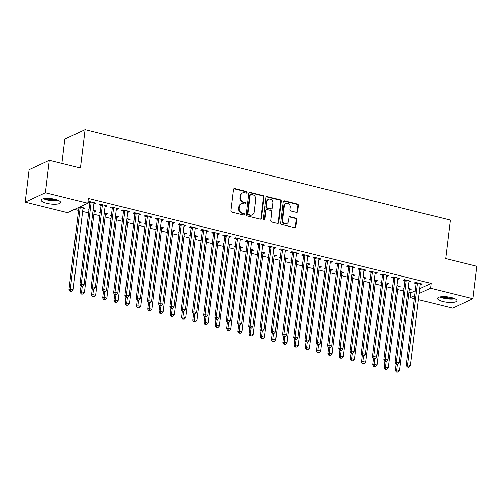 <?xml version="1.0" encoding="UTF-8"?>
<svg xmlns="http://www.w3.org/2000/svg" width="502" height="502" viewBox="0 0 502 502"><rect width="100%" height="100%" fill="white"/><g stroke="black" fill="none" stroke-linecap="round" stroke-linejoin="round"><path stroke-width="0.75" d="M247.053 192.454A0.866 0.759 65 0 0 246.375 191.438L234.641 188.526A1.236 1.086 65 0 0 233.392 189.436L230.826 210.664A1.236 1.086 65 0 0 231.786 212.12L243.52 215.025A0.866 0.759 65 0 0 244.399 214.392A0.866 0.759 65 0 0 243.721 213.375L242.202 212.999A3.953 3.476 65 0 1 239.128 208.349L239.341 206.579A3.953 3.476 65 0 1 241.205 203.868A3.953 3.476 65 0 1 243.332 203.68L244.85 204.057A0.866 0.759 65 0 0 245.051 202.406L243.533 202.03A3.953 3.476 65 0 1 240.452 197.38L240.665 195.611A3.953 3.476 65 0 1 242.535 192.9A3.953 3.476 65 0 1 244.656 192.712L246.175 193.088A0.866 0.759 65 0 0 247.053 192.454M246.338 193.107A0.866 0.759 65 0 0 245.829 191.689L234.095 188.783A1.236 1.086 65 0 0 233.725 188.758M243.683 215.044A0.866 0.759 65 0 0 243.175 213.626L241.657 213.25L242.202 212.999M245.014 204.076A0.866 0.759 65 0 0 244.505 202.657L242.987 202.281L243.533 202.03M442.959 301.539A9.827 2.717 6.9 0 1 437.468 298.37A9.827 2.717 6.9 0 1 451.48 297.567A9.827 2.717 6.9 0 1 456.971 300.729A9.827 2.717 6.9 0 1 442.959 301.539M46.592 203.323A9.827 2.717 6.9 0 1 41.101 200.154A9.827 2.717 6.9 0 1 55.12 199.35A9.827 2.717 6.9 0 1 60.61 202.513A9.827 2.717 6.9 0 1 46.592 203.323M296.431 212.402A1.236 1.086 65 0 0 297.68 211.499L298.401 205.544A1.236 1.086 65 0 0 297.441 204.088L284.408 200.856A1.236 1.086 65 0 0 283.159 201.766L280.587 222.995A1.236 1.086 65 0 0 281.553 224.45L294.586 227.676A1.236 1.086 65 0 0 295.835 226.772L296.701 219.575A1.236 1.086 65 0 0 295.741 218.125L290.162 216.745A1.236 1.086 65 0 0 288.914 217.648L288.487 221.219A3.307 2.905 65 0 1 286.924 223.484A3.307 2.905 65 0 1 283.831 222.951A3.307 2.905 65 0 1 282.576 219.75L284.264 205.776A3.307 2.905 65 0 1 285.826 203.511A3.307 2.905 65 0 1 288.92 204.044A3.307 2.905 65 0 1 290.175 207.238L289.892 209.566A1.236 1.086 65 0 0 290.853 211.022L296.431 212.402M419.735 288.706L431.13 283.398L88.333 198.459L87.75 203.266L67.525 212.679L25.1 202.168L45.324 192.749L87.75 203.266M431.13 283.398L430.547 288.204L472.972 298.721L452.748 308.134L418.411 299.625M25.1 202.168L29.028 169.726L49.252 160.307L80.42 168.032L85.076 129.579L450.382 220.102L445.726 258.549L476.9 266.273L472.972 298.721M49.252 160.307L45.324 192.749M264.046 197.029A1.236 1.086 65 0 0 263.086 195.579L250.052 192.348A1.236 1.086 65 0 0 248.804 193.251L246.231 214.48A1.236 1.086 65 0 0 247.197 215.935L260.231 219.167A1.236 1.086 65 0 0 261.479 218.257L264.046 197.029L263.5 197.286A1.236 1.086 65 0 0 262.54 195.83L249.507 192.599A1.236 1.086 65 0 0 249.13 192.573M267.227 196.602L280.26 199.834A1.236 1.086 65 0 1 281.227 201.283L278.654 222.518A1.236 1.086 65 0 1 277.405 223.421L271.827 222.041A1.236 1.086 65 0 1 270.867 220.585L271.908 211.976A1.236 1.086 65 0 0 270.948 210.526L267.246 209.604A1.236 1.086 65 0 0 265.997 210.514L264.918 219.474A0.866 0.759 65 0 1 263.368 219.092L265.978 197.506A1.236 1.086 65 0 1 267.227 196.602L266.681 196.859L279.714 200.085L280.26 199.834M85.076 129.579L64.852 138.998L61.897 163.439M408.986 281.716L409.707 281.892L411.075 281.258L404.317 279.583L402.955 280.223L404.775 280.668M392.821 284.935L392.024 285.312L392.752 285.494M398.055 286.805L398.776 286.981L398.889 286.033M396.931 285.55L400.138 286.347L398.776 286.981M386.477 276.138L387.199 276.313L388.567 275.68L381.815 274.004L380.447 274.644L382.267 275.096M370.313 279.363L369.516 279.733L370.244 279.915M375.546 281.227L376.268 281.402L376.381 280.461M374.423 279.972L377.636 280.769L376.268 281.402M363.975 270.559L364.69 270.741L366.058 270.101L359.306 268.432L357.939 269.066L359.758 269.518M347.804 273.785L347.007 274.155L347.735 274.337M353.038 275.648L353.759 275.83L353.872 274.883M351.915 274.399L355.127 275.19L353.759 275.83M341.467 264.981L342.182 265.163L343.55 264.523L336.798 262.853L335.43 263.487L337.25 263.939M325.296 268.206L324.499 268.576L325.227 268.758M330.536 270.076L331.251 270.252L331.364 269.304M329.406 268.821L332.619 269.612L331.251 270.252M318.958 259.408L319.674 259.584L321.042 258.95L314.29 257.275L312.922 257.909L314.741 258.361M302.788 262.628L301.991 262.998L302.719 263.18M308.027 264.498L308.743 264.673L308.855 263.726M306.904 263.243L310.11 264.039L308.743 264.673M296.45 253.83L297.165 254.006L298.533 253.372L291.781 251.697L290.413 252.337L292.233 252.782M280.279 257.049L279.482 257.426L280.21 257.601M285.519 258.919L286.234 259.095L286.347 258.147M284.396 257.664L287.602 258.461L286.234 259.095M273.941 248.252L274.657 248.427L276.025 247.793L269.273 246.118L267.905 246.758L269.725 247.21M257.771 251.477L256.974 251.847L257.708 252.029M263.01 253.341L263.726 253.516L263.839 252.575M261.887 252.086L265.094 252.882L263.726 253.516M251.433 242.673L252.148 242.855L253.516 242.215L246.764 240.546L245.396 241.18L247.222 241.631M235.262 245.898L234.465 246.269L235.2 246.451M240.502 247.762L241.217 247.944L241.33 246.997M239.379 246.513L242.585 247.304L241.217 247.944M228.925 237.095L229.64 237.277L231.008 236.637L224.256 234.967L222.888 235.601L224.714 236.053M212.754 240.32L211.957 240.69L212.691 240.872M217.993 242.19L218.709 242.366L218.828 241.418M216.87 240.935L220.077 241.726L218.709 242.366M206.416 231.522L207.131 231.698L208.499 231.064L201.748 229.389L200.38 230.023L202.206 230.474M190.245 234.741L189.449 235.112L190.183 235.294M195.485 236.611L196.2 236.787L196.32 235.84M194.362 235.356L197.568 236.153L196.2 236.787M183.908 225.944L184.629 226.12L185.991 225.486L179.239 223.81L177.877 224.444L179.697 224.896M167.743 229.163L166.94 229.539L167.674 229.715M172.977 231.033L173.692 231.209L173.811 230.261M171.853 229.778L175.06 230.575L173.692 231.209M161.399 220.365L162.121 220.541L163.483 219.907L156.731 218.232L155.369 218.872L157.189 219.324M145.235 223.591L144.432 223.961L145.166 224.143M150.468 225.454L151.19 225.63L151.303 224.689M149.345 224.199L152.552 224.996L151.19 225.63M138.891 214.787L139.612 214.969L140.98 214.329L134.222 212.653L132.861 213.294L134.68 213.745M122.726 218.012L121.93 218.383L122.657 218.565M127.96 219.876L128.681 220.058L128.794 219.11M126.837 218.627L130.043 219.418L128.681 220.058M116.382 209.208L117.104 209.39L118.472 208.75L111.72 207.081L110.352 207.715L112.172 208.167M100.218 212.434L99.421 212.804L100.149 212.986M105.451 214.304L106.173 214.48L106.286 213.532M104.328 213.049L107.535 213.839L106.173 214.48M93.88 203.636L94.596 203.812L95.964 203.178L89.212 201.503L87.888 202.118M87.888 202.149L89.663 202.588M82.943 208.725L83.665 208.901L83.778 207.953M79.799 206.968L85.033 208.267L83.665 208.901M408.979 292.34L410.906 292.817L415.298 290.771M74.465 209.447L78.55 210.463M82.617 211.467L88.565 212.942M93.868 214.26L99.816 215.728M105.119 217.046L111.074 218.521M116.376 219.832L122.325 221.307M127.627 222.624L133.582 224.099M138.885 225.411L144.833 226.885M150.136 228.203L156.084 229.671M161.393 230.989L167.342 232.464M172.644 233.775L178.593 235.25M183.901 236.567L189.85 238.042M195.152 239.354L201.101 240.828M206.41 242.146L212.359 243.614M217.661 244.932L223.61 246.407M228.912 247.718L234.867 249.193M240.169 250.511L246.118 251.985M251.42 253.297L257.375 254.771M262.678 256.089L268.626 257.557M273.929 258.875L279.884 260.35M285.186 261.661L291.135 263.136M296.437 264.454L302.386 265.928M307.695 267.24L313.643 268.714M318.946 270.032L324.894 271.507M330.203 272.818L336.152 274.293M341.454 275.604L347.403 277.079M352.711 278.397L358.66 279.871M363.963 281.183L369.911 282.657M375.214 283.975L381.169 285.45M386.471 286.761L392.42 288.236M397.722 289.547L403.677 291.022M88.961 209.648L88.164 210.018L88.898 210.2M94.2 211.511L94.916 211.687L95.035 210.746M93.077 210.256L96.284 211.053L94.916 211.687M105.131 206.422L105.847 206.598L107.215 205.964L100.463 204.289L99.095 204.929L100.921 205.381M111.469 215.22L110.672 215.596L111.406 215.772M116.709 217.09L117.424 217.266L117.537 216.318M115.585 215.835L118.792 216.632L117.424 217.266M127.64 212.001L128.355 212.177L129.723 211.543L122.971 209.867L121.603 210.501L123.429 210.953M133.978 220.798L133.181 221.169L133.915 221.351M139.217 222.668L139.932 222.844L140.045 221.897M138.094 221.413L141.3 222.21L139.932 222.844M150.148 217.579L150.864 217.755L152.231 217.121L145.48 215.446L144.112 216.08L145.931 216.531M156.486 226.377L155.689 226.747L156.417 226.929M161.726 228.247L162.441 228.423L162.554 227.475M160.602 226.992L163.809 227.782L162.441 228.423M172.657 223.152L173.372 223.334L174.74 222.693L167.988 221.024L166.62 221.658L168.44 222.11M178.994 231.955L178.197 232.326L178.925 232.508M184.234 233.819L184.949 234.001L185.062 233.053M183.105 232.57L186.317 233.361L184.949 234.001M195.165 228.73L195.88 228.912L197.248 228.272L190.496 226.597L189.128 227.237L190.948 227.688M201.503 237.534L200.706 237.904L201.434 238.086M206.742 239.398L207.458 239.573L207.571 238.632M205.613 238.143L208.826 238.939L207.458 239.573M217.673 234.308L218.389 234.484L219.757 233.85L213.005 232.175L211.637 232.815L213.457 233.267M224.011 243.106L223.214 243.483L223.942 243.658M229.245 244.976L229.966 245.152L230.079 244.204M228.121 243.721L231.334 244.518L229.966 245.152M240.182 239.887L240.897 240.063L242.265 239.429L235.513 237.753L234.145 238.387L235.965 238.839M246.52 248.685L245.723 249.055L246.451 249.237M251.753 250.554L252.475 250.73L252.588 249.783M250.63 249.299L253.836 250.096L252.475 250.73M262.684 245.465L263.406 245.641L264.774 245.007L258.015 243.332L256.654 243.966L258.474 244.418M269.028 254.263L268.231 254.633L268.959 254.815M274.261 256.133L274.983 256.309L275.096 255.361M273.138 254.878L276.345 255.669L274.983 256.309M285.192 251.038L285.914 251.22L287.276 250.58L280.524 248.91L279.162 249.544L280.982 249.996M291.536 259.841L290.733 260.212L291.467 260.394M296.77 261.705L297.491 261.887L297.604 260.94M295.647 260.456L298.853 261.247L297.491 261.887M307.701 256.616L308.423 256.798L309.784 256.158L303.032 254.489L301.671 255.123L303.49 255.574M314.045 265.42L313.242 265.79L313.976 265.972M319.278 267.284L319.994 267.459L320.113 266.518M318.155 266.029L321.362 266.826L319.994 267.459M330.209 262.195L330.931 262.37L332.293 261.737L325.541 260.061L324.173 260.701L325.999 261.153M336.547 270.992L335.75 271.369L336.484 271.551M341.787 272.862L342.502 273.038L342.621 272.09M340.663 271.607L343.87 272.404L342.502 273.038M352.718 267.773L353.433 267.949L354.801 267.315L348.049 265.64L346.681 266.28L348.507 266.725M359.055 276.571L358.259 276.941L358.993 277.123M364.295 278.441L365.01 278.616L365.13 277.669M363.172 277.186L366.378 277.982L365.01 278.616M375.226 273.352L375.942 273.527L377.309 272.893L370.558 271.218L369.19 271.852L371.016 272.304M381.564 282.149L380.767 282.519L381.501 282.701M386.804 284.019L387.519 284.195L387.632 283.247M385.68 282.764L388.887 283.561L387.519 284.195M397.735 278.924L398.45 279.106L399.818 278.466L393.066 276.797L391.698 277.43L393.524 277.882M404.072 287.728L403.275 288.098L404.01 288.28M409.312 289.591L410.027 289.773L410.14 288.826M408.189 288.343L411.395 289.133L410.027 289.773M420.243 284.502L420.958 284.684L422.326 284.044L415.574 282.375L414.206 283.009L416.026 283.461M414.345 298.621L410.322 297.623L414.715 295.578M419.151 293.513L430.547 288.204M410.906 292.817L410.322 297.623M94.596 203.812L94.709 202.864M105.847 206.598L105.966 205.651M117.104 209.39L117.217 208.443M128.355 212.177L128.474 211.229M139.612 214.969L139.725 214.021M150.864 217.755L150.976 216.808M162.121 220.541L162.234 219.594M173.372 223.334L173.485 222.386M184.629 226.12L184.742 225.172M195.88 228.912L195.993 227.964M207.131 231.698L207.251 230.751M218.389 234.484L218.502 233.543M229.64 237.277L229.759 236.329M240.897 240.063L241.01 239.115M252.148 242.855L252.268 241.908M263.406 245.641L263.519 244.694M274.657 248.427L274.776 247.486M285.914 251.22L286.027 250.272M297.165 254.006L297.278 253.058M308.423 256.798L308.535 255.851M319.674 259.584L319.787 258.637M330.931 262.37L331.044 261.429M342.182 265.163L342.295 264.215M353.433 267.949L353.552 267.001M364.69 270.741L364.803 269.794M375.942 273.527L376.061 272.58M387.199 276.313L387.312 275.372M398.45 279.106L398.569 278.158M409.707 281.892L409.82 280.944M420.958 284.684L421.071 283.737M242.535 192.9L241.983 193.151A3.953 3.476 65 0 0 240.119 195.862L240.665 195.611M242.987 202.281A3.953 3.476 65 0 1 239.906 197.631L240.119 195.862M241.205 203.868L240.659 204.119A3.953 3.476 65 0 0 238.795 206.83L239.341 206.579M241.657 213.25A3.953 3.476 65 0 1 238.582 208.6L238.795 206.83M260.601 219.192A1.236 1.086 65 0 0 260.933 218.514L263.5 197.286M251.063 194.299A0.866 0.759 65 0 0 250.191 194.933L247.938 213.57A0.866 0.759 65 0 0 248.609 214.586L250.209 214.981A3.953 3.476 65 0 0 252.337 214.793A3.953 3.476 65 0 0 254.207 212.082L255.744 199.344A3.953 3.476 65 0 0 252.669 194.694L251.063 194.299M250.598 194.337L250.052 194.594A0.866 0.759 65 0 0 249.645 195.19L250.191 194.933M252.337 214.793L251.791 215.051A3.953 3.476 65 0 1 249.663 215.239L248.063 214.837A0.866 0.759 65 0 1 247.392 213.821L249.645 195.19M277.782 223.446A1.236 1.086 65 0 0 278.108 222.769L280.681 201.54A1.236 1.086 65 0 0 279.714 200.085M266.581 209.667L266.035 209.918A1.236 1.086 65 0 0 265.451 210.765L264.366 219.732L264.918 219.474M264.203 220.133A0.866 0.759 65 0 0 264.366 219.732M272.988 203.04A3.307 2.905 65 0 0 271.733 199.846A3.307 2.905 65 0 0 268.639 199.313A3.307 2.905 65 0 0 267.083 201.578L266.487 206.504A1.236 1.086 65 0 0 267.447 207.953L271.149 208.87A1.236 1.086 65 0 0 272.398 207.966L272.988 203.04M268.639 199.313L268.093 199.564A3.307 2.905 65 0 0 266.537 201.829L267.083 201.578M271.814 208.813L271.268 209.07A1.236 1.086 65 0 1 270.603 209.127L266.901 208.211A1.236 1.086 65 0 1 265.941 206.755L266.537 201.829M266.681 196.859A1.236 1.086 65 0 0 266.311 196.834M285.826 203.511L285.28 203.762A3.307 2.905 65 0 0 283.718 206.027L284.264 205.776M286.924 223.484L286.378 223.735A3.307 2.905 65 0 1 283.285 223.202A3.307 2.905 65 0 1 282.03 220.008L283.718 206.027M294.956 227.701A1.236 1.086 65 0 0 295.289 227.029L296.155 219.832A1.236 1.086 65 0 0 295.195 218.376L289.616 216.996A1.236 1.086 65 0 0 289.246 216.971M296.807 212.428A1.236 1.086 65 0 0 297.134 211.75L297.855 205.795A1.236 1.086 65 0 0 296.895 204.345L283.856 201.114A1.236 1.086 65 0 0 283.486 201.089M78.688 207.483L78.776 207.872A1.261 1.104 -115 0 1 78.808 208.343L68.962 289.692L70.324 289.052L73.141 289.754L82.987 208.399A1.261 1.104 -115 0 1 83.119 207.972L83.206 207.815M80.1 207.044L80.144 207.238A1.261 1.104 -115 0 1 80.169 207.702L70.324 289.052L70.575 291.016L70.023 291.273L71.698 291.298L70.575 291.016M73.141 289.754L71.698 291.298M70.023 291.273L68.962 289.692M91.1 202.613L89.739 203.254L79.893 284.603L81.261 283.963L91.1 202.613A1.261 1.104 65 0 0 91.075 202.149L91.031 201.955M81.506 285.927L80.96 286.184L82.083 286.46L82.629 286.203L81.506 285.927L81.261 283.963L84.072 284.659L93.918 203.31A1.261 1.104 65 0 1 94.05 202.883L94.138 202.726M89.739 203.254A1.261 1.104 65 0 0 89.707 202.783L89.425 201.553M79.893 284.603L80.96 286.184M82.629 286.203L84.072 284.659M80.979 286.184L80.213 292.478L81.581 291.844L84.392 292.54L94.238 211.191A1.261 1.104 -115 0 1 94.376 210.765L94.464 210.602M82.24 286.385L81.581 291.844L81.826 293.802L81.28 294.059L82.949 294.084L81.826 293.802M84.392 292.54L82.949 294.084M81.28 294.059L80.213 292.478M92.23 288.976L91.471 295.27L92.832 294.63L95.65 295.327L105.495 213.977A1.261 1.104 -115 0 1 105.627 213.551L105.715 213.394M93.497 289.177L92.832 294.63L93.077 296.594L92.531 296.845L94.207 296.87L93.077 296.594M95.65 295.327L94.207 296.87M92.531 296.845L91.471 295.27M102.358 205.406L100.99 206.04L91.144 287.389L92.512 286.755L102.358 205.406A1.261 1.104 65 0 0 102.333 204.935L102.282 204.741M92.757 288.713L92.211 288.97L93.88 288.995L92.757 288.713L92.512 286.755L95.324 287.451L105.169 206.102A1.261 1.104 65 0 1 105.307 205.669L105.395 205.513M100.99 206.04A1.261 1.104 65 0 0 100.965 205.569L100.676 204.345M91.144 287.389L92.211 288.97M93.88 288.995L95.324 287.451M113.609 208.192L112.247 208.826L102.402 290.175L103.763 289.541L113.609 208.192A1.261 1.104 65 0 0 113.584 207.721L113.54 207.533M104.014 291.505L103.462 291.756L104.592 292.038L105.138 291.781L104.014 291.505L103.763 289.541L106.581 290.238L116.426 208.888A1.261 1.104 65 0 1 116.558 208.462L116.646 208.299M112.247 208.826A1.261 1.104 65 0 0 112.216 208.361L111.927 207.131M102.402 290.175L103.462 291.756L102.722 298.056L104.09 297.422L106.901 298.119L116.746 216.77A1.261 1.104 -115 0 1 116.884 216.337L116.972 216.18M105.138 291.781L106.581 290.238M57.818 200.198A8.503 2.353 6.9 0 1 55.998 200.461A8.503 2.353 6.9 0 1 44.364 198.566M46.102 198.415A7.875 2.177 -173.1 0 0 55.716 199.677A7.875 2.177 -173.1 0 0 56.168 199.633M43.473 198.723A9.764 2.698 -173.1 0 0 56.695 200.831A9.764 2.698 -173.1 0 0 58.646 200.555M454.178 298.414A8.503 2.353 6.9 0 1 452.358 298.677A8.503 2.353 6.9 0 1 440.731 296.782M442.469 296.632A7.875 2.177 -173.1 0 0 452.082 297.893A7.875 2.177 -173.1 0 0 452.528 297.849M439.84 296.939A9.764 2.698 -173.1 0 0 453.061 299.041A9.764 2.698 -173.1 0 0 455.007 298.772M104.749 291.963L104.09 297.422L104.334 299.38L103.788 299.638L105.458 299.663L104.334 299.38M106.901 298.119L105.458 299.663M103.788 299.638L102.722 298.056M114.738 294.548L113.979 300.842L115.341 300.209L118.158 300.905L127.997 219.556A1.261 1.104 -115 0 1 128.135 219.129L128.223 218.966M116.006 294.749L115.341 300.209L115.585 302.173L115.04 302.424L116.715 302.449L115.585 302.173M118.158 300.905L116.715 302.449M115.04 302.424L113.979 300.842M124.866 210.978L123.498 211.618L113.653 292.967L115.021 292.327L124.866 210.978A1.261 1.104 65 0 0 124.835 210.514L124.791 210.319M115.265 294.291L114.72 294.548L116.389 294.574L115.265 294.291L115.021 292.327L117.832 293.03L127.677 211.681A1.261 1.104 65 0 1 127.815 211.248L127.903 211.091M123.498 211.618A1.261 1.104 65 0 0 123.473 211.147L123.185 209.918M113.653 292.967L114.72 294.548M116.389 294.574L117.832 293.03M136.117 213.77L134.749 214.404L124.91 295.753L126.272 295.12L136.117 213.77A1.261 1.104 65 0 0 136.092 213.3L136.048 213.105M126.517 297.084L125.971 297.335L127.1 297.617L127.646 297.36L126.517 297.084L126.272 295.12L129.089 295.816L138.935 214.467A1.261 1.104 65 0 1 139.067 214.04L139.154 213.877M134.749 214.404A1.261 1.104 65 0 0 134.724 213.94L134.436 212.71M124.91 295.753L125.971 297.335M127.646 297.36L129.089 295.816M125.989 297.341L125.23 303.635L126.598 302.995L129.409 303.697L139.255 222.342A1.261 1.104 -115 0 1 139.393 221.915L139.481 221.758M127.257 297.542L126.598 302.995L126.843 304.959L126.297 305.216L127.966 305.241L126.843 304.959M129.409 303.697L127.966 305.241M126.297 305.216L125.23 303.635M147.375 216.557L146.007 217.197L136.161 298.546L137.529 297.906L147.375 216.557A1.261 1.104 65 0 0 147.343 216.092L147.299 215.898M137.774 299.87L137.228 300.127L138.897 300.146L137.774 299.87L137.529 297.906L140.34 298.602L150.186 217.253A1.261 1.104 65 0 1 150.324 216.826L150.412 216.669M146.007 217.197A1.261 1.104 65 0 0 145.982 216.726L145.693 215.496M136.161 298.546L137.228 300.127L136.481 306.421L137.849 305.787L140.667 306.484L150.506 225.134A1.261 1.104 -115 0 1 150.644 224.708L150.732 224.545M138.897 300.146L140.34 298.602M138.508 300.328L137.849 305.787L138.094 307.751L137.548 308.002L139.223 308.027L138.094 307.751M140.667 306.484L139.223 308.027M137.548 308.002L136.481 306.421M158.626 219.349L157.258 219.983L147.419 301.332L148.78 300.698L158.626 219.349A1.261 1.104 65 0 0 158.601 218.878L158.557 218.684M149.025 302.656L148.479 302.913L150.154 302.938L149.025 302.656L148.78 300.698L151.598 301.395L161.443 220.045A1.261 1.104 65 0 1 161.575 219.612L161.663 219.456M157.258 219.983A1.261 1.104 65 0 0 157.233 219.512L156.944 218.288M147.419 301.332L148.479 302.913M150.154 302.938L151.598 301.395M148.498 302.919L147.739 309.213L149.107 308.573L151.918 309.27L161.763 227.921A1.261 1.104 -115 0 1 161.895 227.494L161.983 227.337M149.765 303.12L149.107 308.573L149.351 310.537L148.805 310.788L150.475 310.813L149.351 310.537M151.918 309.27L150.475 310.813M148.805 310.788L147.739 309.213M169.883 222.135L168.515 222.769L158.67 304.118L160.038 303.484L169.883 222.135A1.261 1.104 65 0 0 169.852 221.664L169.808 221.476M160.282 305.448L159.736 305.699L160.86 305.982L161.406 305.724L160.282 305.448L160.038 303.484L162.849 304.181L172.694 222.832A1.261 1.104 65 0 1 172.832 222.405L172.92 222.242M168.515 222.769A1.261 1.104 65 0 0 168.49 222.304L168.201 221.075M158.67 304.118L159.736 305.699M161.406 305.724L162.849 304.181M159.755 305.705L158.99 311.999L160.358 311.365L163.175 312.062L173.014 230.713A1.261 1.104 -115 0 1 173.152 230.28L173.24 230.123M161.017 305.906L160.358 311.365L160.602 313.323L160.056 313.581L161.732 313.606L160.602 313.323M163.175 312.062L161.732 313.606M160.056 313.581L158.99 311.999M181.134 224.921L179.766 225.561L169.921 306.91L171.289 306.27L181.134 224.921A1.261 1.104 65 0 0 181.109 224.457L181.065 224.262M171.533 308.234L170.987 308.492L172.663 308.517L171.533 308.234L171.289 306.27L174.106 306.973L183.945 225.624A1.261 1.104 65 0 1 184.083 225.191L184.171 225.034M179.766 225.561A1.261 1.104 65 0 0 179.741 225.091L179.452 223.867M169.921 306.91L170.987 308.492L170.247 314.785L171.615 314.152L174.426 314.848L184.272 233.499A1.261 1.104 -115 0 1 184.403 233.072L184.491 232.909M172.663 308.517L174.106 306.973M172.274 308.692L171.615 314.152L171.86 316.116L171.314 316.367L172.983 316.392L171.86 316.116M174.426 314.848L172.983 316.392M171.314 316.367L170.247 314.785M192.392 227.713L191.024 228.347L181.178 309.696L182.546 309.063L192.392 227.713A1.261 1.104 65 0 0 192.36 227.243L192.316 227.048M182.791 311.027L182.245 311.278L183.368 311.56L183.914 311.303L182.791 311.027L182.546 309.063L185.357 309.759L195.203 228.41A1.261 1.104 65 0 1 195.341 227.983L195.422 227.82M191.024 228.347A1.261 1.104 65 0 0 190.992 227.883L190.71 226.653M181.178 309.696L182.245 311.278L181.498 317.578L182.866 316.938L185.677 317.64L195.523 236.285A1.261 1.104 -115 0 1 195.661 235.858L195.749 235.702M183.914 311.303L185.357 309.759M183.525 311.485L182.866 316.938L183.111 318.902L182.565 319.159L184.234 319.184L183.111 318.902M185.677 317.64L184.234 319.184M182.565 319.159L181.498 317.578M203.643 230.5L202.275 231.14L192.429 312.489L193.797 311.849L203.643 230.5A1.261 1.104 65 0 0 203.617 230.035L203.567 229.841M194.042 313.813L193.496 314.07L194.619 314.346L195.171 314.089L194.042 313.813L193.797 311.849L196.615 312.545L206.454 231.196A1.261 1.104 65 0 1 206.592 230.769L206.68 230.613M202.275 231.14A1.261 1.104 65 0 0 202.25 230.669L201.961 229.439M192.429 312.489L193.496 314.07M195.171 314.089L196.615 312.545M193.515 314.07L192.755 320.364L194.123 319.73L196.935 320.427L206.78 239.077A1.261 1.104 -115 0 1 206.912 238.651L207 238.488M194.782 314.271L194.123 319.73L194.368 321.694L193.816 321.945L195.491 321.97L194.368 321.694M196.935 320.427L195.491 321.97M193.816 321.945L192.755 320.364M214.894 233.292L213.532 233.926L203.686 315.275L205.054 314.641L214.894 233.292A1.261 1.104 65 0 0 214.869 232.821L214.825 232.627M205.299 316.599L204.753 316.856L206.422 316.881L205.299 316.599L205.054 314.641L207.866 315.338L217.711 233.988A1.261 1.104 65 0 1 217.843 233.555L217.931 233.399M213.532 233.926A1.261 1.104 65 0 0 213.501 233.455L213.218 232.231M203.686 315.275L204.753 316.856M206.422 316.881L207.866 315.338M204.772 316.862L204.007 323.156L205.374 322.516L208.186 323.213L218.031 241.864A1.261 1.104 -115 0 1 218.169 241.437L218.257 241.28M206.033 317.063L205.374 322.516L205.619 324.48L205.073 324.731L206.742 324.756L205.619 324.48M208.186 323.213L206.742 324.756M205.073 324.731L204.007 323.156M226.151 236.078L224.783 236.712L214.938 318.061L216.306 317.427L226.151 236.078A1.261 1.104 65 0 0 226.126 235.607L226.076 235.419M216.55 319.391L216.004 319.642L217.128 319.925L217.673 319.667L216.55 319.391L216.306 317.427L219.117 318.124L228.962 236.775A1.261 1.104 65 0 1 229.1 236.348L229.188 236.185M224.783 236.712A1.261 1.104 65 0 0 224.758 236.247L224.469 235.018M214.938 318.061L216.004 319.642L215.264 325.942L216.626 325.309L219.443 326.005L229.288 244.656A1.261 1.104 -115 0 1 229.42 244.223L229.508 244.066M217.673 319.667L219.117 318.124M217.291 319.849L216.626 325.309L216.87 327.266L216.324 327.524L218 327.549L216.87 327.266M219.443 326.005L218 327.549M216.324 327.524L215.264 325.942M237.402 238.864L236.04 239.504L226.195 320.853L227.563 320.22L237.402 238.864A1.261 1.104 65 0 0 237.377 238.4L237.333 238.205M227.808 322.177L227.255 322.435L228.931 322.46L227.808 322.177L227.563 320.22L230.374 320.916L240.22 239.567A1.261 1.104 65 0 1 240.351 239.134L240.439 238.977M236.04 239.504A1.261 1.104 65 0 0 236.009 239.034L235.727 237.81M226.195 320.853L227.255 322.435M228.931 322.46L230.374 320.916M227.28 322.435L226.515 328.728L227.883 328.095L230.694 328.791L240.54 247.442A1.261 1.104 -115 0 1 240.678 247.015L240.765 246.852M228.542 322.635L227.883 328.095L228.128 330.059L227.582 330.31L229.251 330.335L228.128 330.059M230.694 328.791L229.251 330.335M227.582 330.31L226.515 328.728M248.659 241.657L247.291 242.29L237.446 323.639L238.814 323.006L248.659 241.657A1.261 1.104 65 0 0 248.634 241.186L248.584 240.991M239.059 324.97L238.513 325.221L239.636 325.503L240.182 325.246L239.059 324.97L238.814 323.006L241.625 323.702L251.471 242.353A1.261 1.104 65 0 1 251.609 241.926L251.697 241.763M247.291 242.29A1.261 1.104 65 0 0 247.266 241.826L246.978 240.596M237.446 323.639L238.513 325.221M240.182 325.246L241.625 323.702M238.532 325.227L237.772 331.521L239.134 330.881L241.951 331.584L251.797 250.228A1.261 1.104 -115 0 1 251.929 249.801L252.017 249.645M239.799 325.428L239.134 330.881L239.379 332.845L238.833 333.102L240.508 333.127L239.379 332.845M241.951 331.584L240.508 333.127M238.833 333.102L237.772 331.521M259.91 244.443L258.549 245.083L248.703 326.432L250.065 325.792L259.91 244.443A1.261 1.104 65 0 0 259.885 243.978L259.841 243.784M250.316 327.756L249.764 328.013L251.439 328.032L250.316 327.756L250.065 325.792L252.882 326.488L262.728 245.139A1.261 1.104 65 0 1 262.86 244.712L262.948 244.556M258.549 245.083A1.261 1.104 65 0 0 258.517 244.612L258.229 243.382M248.703 326.432L249.764 328.013L249.023 334.307L250.391 333.673L253.203 334.37L263.048 253.021A1.261 1.104 -115 0 1 263.186 252.594L263.274 252.431M251.439 328.032L252.882 326.488M251.05 328.214L250.391 333.673L250.636 335.637L250.09 335.888L251.759 335.913L250.636 335.637M253.203 334.37L251.759 335.913M250.09 335.888L249.023 334.307M271.168 247.235L269.8 247.869L259.954 329.218L261.322 328.584L271.168 247.235A1.261 1.104 65 0 0 271.136 246.764L271.093 246.57M261.567 330.542L261.021 330.799L262.69 330.824L261.567 330.542L261.322 328.584L264.134 329.281L273.979 247.932A1.261 1.104 65 0 1 274.117 247.499L274.205 247.342M269.8 247.869A1.261 1.104 65 0 0 269.775 247.398L269.486 246.175M259.954 329.218L261.021 330.799M262.69 330.824L264.134 329.281M261.04 330.805L260.281 337.099L261.642 336.459L264.46 337.156L274.299 255.807A1.261 1.104 -115 0 1 274.437 255.38L274.525 255.223M262.308 331.006L261.642 336.459L261.887 338.423L261.341 338.674L263.017 338.699L261.887 338.423M264.46 337.156L263.017 338.699M261.341 338.674L260.281 337.099M282.419 250.021L281.051 250.655L271.212 332.01L272.573 331.37L282.419 250.021A1.261 1.104 65 0 0 282.394 249.55L282.35 249.362M272.818 333.334L272.272 333.585L273.402 333.868L273.948 333.61L272.818 333.334L272.573 331.37L275.391 332.067L285.236 250.718A1.261 1.104 65 0 1 285.368 250.291L285.456 250.128M281.051 250.655A1.261 1.104 65 0 0 281.026 250.191L280.737 248.961M271.212 332.01L272.272 333.585M273.948 333.61L275.391 332.067M272.291 333.592L271.532 339.885L272.9 339.252L275.711 339.948L285.556 258.599A1.261 1.104 -115 0 1 285.694 258.166L285.782 258.009M273.559 333.792L272.9 339.252L273.144 341.209L272.599 341.467L274.268 341.492L273.144 341.209M275.711 339.948L274.268 341.492M272.599 341.467L271.532 339.885M293.676 252.807L292.308 253.447L282.463 334.796L283.831 334.163L293.676 252.807A1.261 1.104 65 0 0 293.645 252.343L293.601 252.148M284.076 336.12L283.53 336.378L285.199 336.403L284.076 336.12L283.831 334.163L286.642 334.859L296.487 253.51A1.261 1.104 65 0 1 296.626 253.077L296.713 252.92M292.308 253.447A1.261 1.104 65 0 0 292.283 252.977L291.995 251.753M282.463 334.796L283.53 336.378L282.783 342.671L284.151 342.038L286.968 342.734L296.807 261.385A1.261 1.104 -115 0 1 296.946 260.958L297.033 260.795M285.199 336.403L286.642 334.859M284.81 336.578L284.151 342.038L284.396 344.002L283.85 344.253L285.525 344.278L284.396 344.002M286.968 342.734L285.525 344.278M283.85 344.253L282.783 342.671M304.927 255.6L303.559 256.233L293.72 337.582L295.082 336.949L304.927 255.6A1.261 1.104 65 0 0 304.902 255.129L304.858 254.934M295.327 338.913L294.781 339.164L295.91 339.446L296.456 339.189L295.327 338.913L295.082 336.949L297.899 337.645L307.739 256.296A1.261 1.104 65 0 1 307.877 255.869L307.964 255.706M303.559 256.233A1.261 1.104 65 0 0 303.534 255.769L303.246 254.539M293.72 337.582L294.781 339.164M296.456 339.189L297.899 337.645M294.799 339.17L294.04 345.464L295.408 344.824L298.219 345.527L308.065 264.171A1.261 1.104 -115 0 1 308.197 263.745L308.284 263.588M296.067 339.371L295.408 344.824L295.653 346.788L295.107 347.045L296.776 347.07L295.653 346.788M298.219 345.527L296.776 347.07M295.107 347.045L294.04 345.464M316.185 258.386L314.817 259.026L304.971 340.375L306.339 339.735L316.185 258.386A1.261 1.104 65 0 0 316.153 257.921L316.109 257.727M306.584 341.699L306.038 341.956L307.707 341.975L306.584 341.699L306.339 339.735L309.15 340.431L318.996 259.082A1.261 1.104 65 0 1 319.134 258.655L319.222 258.499M314.817 259.026A1.261 1.104 65 0 0 314.792 258.555L314.503 257.325M304.971 340.375L306.038 341.956M307.707 341.975L309.15 340.431M306.057 341.956L305.291 348.25L306.659 347.616L309.47 348.313L319.316 266.964A1.261 1.104 -115 0 1 319.454 266.537L319.542 266.374M307.318 342.157L306.659 347.616L306.904 349.58L306.358 349.831L308.033 349.856L306.904 349.58M309.47 348.313L308.033 349.856M306.358 349.831L305.291 348.25M327.436 261.178L326.068 261.812L316.222 343.161L317.59 342.527L327.436 261.178A1.261 1.104 65 0 0 327.411 260.707L327.367 260.513M317.835 344.485L317.289 344.742L318.965 344.767L317.835 344.485L317.59 342.527L320.408 343.224L330.247 261.875A1.261 1.104 65 0 1 330.385 261.442L330.473 261.285M326.068 261.812A1.261 1.104 65 0 0 326.043 261.341L325.754 260.118M316.222 343.161L317.289 344.742L316.549 351.042L317.917 350.402L320.728 351.099L330.573 269.75A1.261 1.104 -115 0 1 330.705 269.323L330.793 269.166M318.965 344.767L320.408 343.224M318.575 344.949L317.917 350.402L318.161 352.366L317.615 352.617L319.285 352.642L318.161 352.366M320.728 351.099L319.285 352.642M317.615 352.617L316.549 351.042M338.687 263.964L337.325 264.598L327.48 345.953L328.848 345.313L338.687 263.964A1.261 1.104 65 0 0 338.662 263.494L338.618 263.305M329.092 347.277L328.546 347.528L329.67 347.811L330.216 347.553L329.092 347.277L328.848 345.313L331.659 346.01L341.504 264.661A1.261 1.104 65 0 1 341.636 264.234L341.724 264.071M337.325 264.598A1.261 1.104 65 0 0 337.294 264.134L337.011 262.904M327.48 345.953L328.546 347.528L327.8 353.828L329.168 353.195L331.979 353.891L341.824 272.542A1.261 1.104 -115 0 1 341.962 272.109L342.05 271.952M330.216 347.553L331.659 346.01M329.827 347.735L329.168 353.195L329.412 355.152L328.866 355.41L330.536 355.435L329.412 355.152M331.979 353.891L330.536 355.435M328.866 355.41L327.8 353.828M349.944 266.75L348.576 267.39L338.731 348.739L340.099 348.106L349.944 266.75A1.261 1.104 65 0 0 349.919 266.286L349.869 266.091M340.343 350.063L339.798 350.321L341.473 350.346L340.343 350.063L340.099 348.106L342.91 348.802L352.755 267.453A1.261 1.104 65 0 1 352.893 267.02L352.981 266.863M348.576 267.39A1.261 1.104 65 0 0 348.551 266.92L348.262 265.696M338.731 348.739L339.798 350.321M341.473 350.346L342.91 348.802M339.816 350.327L339.057 356.615L340.419 355.981L343.236 356.677L353.082 275.328A1.261 1.104 -115 0 1 353.213 274.901L353.301 274.738M341.084 350.522L340.419 355.981L340.67 357.945L340.118 358.196L341.793 358.221L340.67 357.945M343.236 356.677L341.793 358.221M340.118 358.196L339.057 356.615M361.195 269.543L359.834 270.176L349.988 351.526L351.356 350.892L361.195 269.543A1.261 1.104 65 0 0 361.17 269.072L361.126 268.877M351.601 352.856L351.055 353.107L352.178 353.389L352.724 353.132L351.601 352.856L351.356 350.892L354.167 351.588L364.013 270.239A1.261 1.104 65 0 1 364.145 269.812L364.232 269.649M359.834 270.176A1.261 1.104 65 0 0 359.802 269.712L359.52 268.482M349.988 351.526L351.055 353.107M352.724 353.132L354.167 351.588M351.074 353.113L350.308 359.407L351.676 358.767L354.487 359.47L364.333 278.121A1.261 1.104 -115 0 1 364.471 277.688L364.559 277.531M352.335 353.314L351.676 358.767L351.921 360.731L351.375 360.988L353.044 361.013L351.921 360.731M354.487 359.47L353.044 361.013M351.375 360.988L350.308 359.407M372.453 272.329L371.085 272.969L361.239 354.318L362.607 353.678L372.453 272.329A1.261 1.104 65 0 0 372.428 271.864L372.377 271.67M362.852 355.642L362.306 355.899L363.975 355.918L362.852 355.642L362.607 353.678L365.418 354.374L375.264 273.025A1.261 1.104 65 0 1 375.402 272.599L375.49 272.442M371.085 272.969A1.261 1.104 65 0 0 371.06 272.498L370.771 271.268M361.239 354.318L362.306 355.899L361.565 362.193L362.927 361.559L365.745 362.256L375.59 280.907A1.261 1.104 -115 0 1 375.722 280.48L375.81 280.317M363.975 355.918L365.418 354.374M363.592 356.1L362.927 361.559L363.172 363.523L362.626 363.774L364.301 363.799L363.172 363.523M365.745 362.256L364.301 363.799M362.626 363.774L361.565 362.193M383.704 275.121L382.342 275.755L372.497 357.104L373.864 356.47L383.704 275.121A1.261 1.104 65 0 0 383.679 274.65L383.635 274.456M374.109 358.428L373.557 358.685L375.232 358.71L374.109 358.428L373.864 356.47L376.676 357.167L386.521 275.818A1.261 1.104 65 0 1 386.653 275.391L386.741 275.228M382.342 275.755A1.261 1.104 65 0 0 382.311 275.284L382.022 274.061M372.497 357.104L373.557 358.685M375.232 358.71L376.676 357.167M373.576 358.692L372.817 364.985L374.185 364.345L376.996 365.042L386.841 283.693A1.261 1.104 -115 0 1 386.979 283.266L387.067 283.109M374.843 358.892L374.185 364.345L374.429 366.309L373.883 366.567L375.552 366.586L374.429 366.309M376.996 365.042L375.552 366.586M373.883 366.567L372.817 364.985M394.961 277.907L393.593 278.541L383.748 359.896L385.116 359.256L394.961 277.907A1.261 1.104 65 0 0 394.93 277.437L394.886 277.248M385.36 361.22L384.814 361.471L385.938 361.754L386.484 361.496L385.36 361.22L385.116 359.256L387.927 359.953L397.772 278.604A1.261 1.104 65 0 1 397.91 278.177L397.998 278.014M393.593 278.541A1.261 1.104 65 0 0 393.568 278.077L393.279 276.847M383.748 359.896L384.814 361.471M386.484 361.496L387.927 359.953M384.833 361.478L384.074 367.771L385.436 367.138L388.253 367.834L398.099 286.485A1.261 1.104 -115 0 1 398.23 286.052L398.318 285.895M386.101 361.678L385.436 367.138L385.68 369.096L385.134 369.353L386.81 369.378L385.68 369.096M388.253 367.834L386.81 369.378M385.134 369.353L384.074 367.771M406.212 280.693L404.844 281.333L395.005 362.682L396.367 362.049L406.212 280.693A1.261 1.104 65 0 0 406.187 280.229L406.143 280.034M396.611 364.006L396.065 364.264L397.741 364.289L396.611 364.006L396.367 362.049L399.184 362.745L409.03 281.396A1.261 1.104 65 0 1 409.161 280.963L409.249 280.806M404.844 281.333A1.261 1.104 65 0 0 404.819 280.863L404.53 279.639M395.005 362.682L396.065 364.264L395.325 370.558L396.693 369.924L399.504 370.62L409.35 289.271A1.261 1.104 -115 0 1 409.488 288.845L409.576 288.681M397.741 364.289L399.184 362.745M397.352 364.465L396.693 369.924L396.938 371.888L396.392 372.139L398.061 372.164L396.938 371.888M399.504 370.62L398.061 372.164M396.392 372.139L395.325 370.558M417.469 283.486L416.102 284.119L406.256 365.469L407.624 364.835L417.469 283.486A1.261 1.104 65 0 0 417.438 283.015L417.394 282.821M407.869 366.799L407.323 367.05L408.446 367.332L408.992 367.075L407.869 366.799L407.624 364.835L410.435 365.531L420.281 284.182A1.261 1.104 65 0 1 420.419 283.755L420.507 283.592M416.102 284.119A1.261 1.104 65 0 0 416.076 283.655L415.788 282.425M406.256 365.469L407.323 367.05M408.992 367.075L410.435 365.531M245.829 191.689L246.375 191.438M243.175 213.626L243.721 213.375M244.505 202.657L245.051 202.406M239.906 197.631L240.452 197.38M238.582 208.6L239.128 208.349M234.095 188.783L234.641 188.526M260.933 218.514L261.479 218.257M249.507 192.599L250.052 192.348M262.54 195.83L263.086 195.579M247.392 213.821L247.938 213.57M248.063 214.837L248.609 214.586M249.663 215.239L250.209 214.981M280.681 201.54L281.227 201.283M278.108 222.769L278.654 222.518M265.451 210.765L265.997 210.514M265.941 206.755L266.487 206.504M266.901 208.211L267.447 207.953M270.603 209.127L271.149 208.87M282.03 220.008L282.576 219.75M289.616 216.996L290.162 216.745M295.195 218.376L295.741 218.125M296.155 219.832L296.701 219.575M295.289 227.029L295.835 226.772M283.856 201.114L284.408 200.856M296.895 204.345L297.441 204.088M297.855 205.795L298.401 205.544M297.134 211.75L297.68 211.499M78.776 207.872L80.144 207.238M78.808 208.343L80.169 207.702M91.075 202.149L89.707 202.783M102.333 204.935L100.965 205.569M113.584 207.721L112.216 208.361M124.835 210.514L123.473 211.147M136.092 213.3L134.724 213.94M147.343 216.092L145.982 216.726M158.601 218.878L157.233 219.512M169.852 221.664L168.49 222.304M181.109 224.457L179.741 225.091M192.36 227.243L190.992 227.883M203.617 230.035L202.25 230.669M214.869 232.821L213.501 233.455M226.126 235.607L224.758 236.247M237.377 238.4L236.009 239.034M248.634 241.186L247.266 241.826M259.885 243.978L258.517 244.612M271.136 246.764L269.775 247.398M282.394 249.55L281.026 250.191M293.645 252.343L292.283 252.977M304.902 255.129L303.534 255.769M316.153 257.921L314.792 258.555M327.411 260.707L326.043 261.341M338.662 263.494L337.294 264.134M349.919 266.286L348.551 266.92M361.17 269.072L359.802 269.712M372.428 271.864L371.06 272.498M383.679 274.65L382.311 275.284M394.93 277.437L393.568 278.077M406.187 280.229L404.819 280.863M417.438 283.015L416.076 283.655"/></g></svg>
